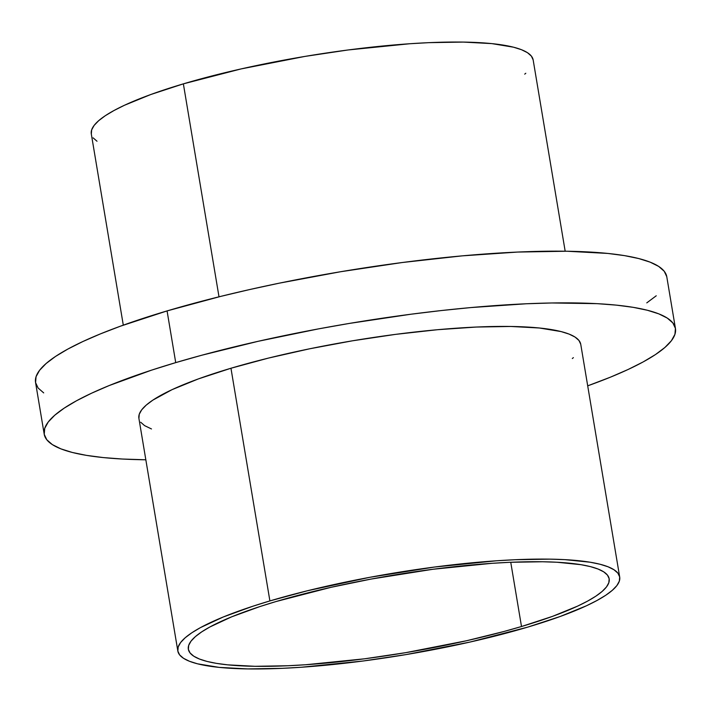 <?xml version="1.0" encoding="UTF-8"?>
<svg xmlns="http://www.w3.org/2000/svg" width="711" height="711" viewBox="0 0 711 711"><rect width="100%" height="100%" fill="white"/><g stroke="black" fill="none" stroke-linecap="round" stroke-linejoin="round"><path stroke-width="1.07" d="M675.45 328.535L666.794 276.828A320.012 58.871 170.5 0 0 491.017 253.569A320.012 58.871 170.5 0 0 167.076 310.911L175.724 362.619A320.012 58.871 -9.5 0 1 499.673 305.277A320.012 58.871 -9.5 0 1 675.45 328.535A320.012 58.871 -9.5 0 1 587.704 385.842L610.473 377.15L628.089 369.489L643.126 361.943L655.435 354.585L664.892 347.475L671.415 340.702L674.935 334.312L675.423 328.384L672.873 322.963L667.3 318.101L658.777 313.853L647.365 310.254L633.19 307.339L616.375 305.135L597.098 303.659L551.887 302.975L526.398 303.766L470.86 307.57L441.353 310.547L411.056 314.209L349.288 323.434L318.404 328.9L258.129 341.307L201.755 355.242L175.724 362.619L151.461 370.182L109.183 385.558L91.559 393.219L76.521 400.764L64.221 408.123L54.756 415.224L48.232 422.005L44.713 428.386L44.233 434.323L46.784 439.745L52.347 444.606L60.879 448.854L72.291 452.454L86.466 455.369L103.273 457.573L122.559 459.039L145.826 459.786A320.012 58.871 -9.5 0 1 44.206 434.172A320.012 58.871 -9.5 0 1 175.724 362.619L167.076 310.911L220.659 296.407L249.472 289.599L279.263 283.174L340.631 271.726L402.408 262.501L462.212 255.862L517.741 252.058L566.88 251.232L607.727 253.427L624.534 255.631L638.709 258.546L650.121 262.146L658.653 266.394L664.216 271.255L666.767 276.677M565.174 251.214L533.17 60A224.009 41.202 170.5 0 0 410.131 43.718A224.009 41.202 170.5 0 0 183.367 83.854L219.006 296.816L183.367 83.854L241.047 68.931L304.859 56.427L348.097 49.966L409.865 43.735L428.84 42.66L463.234 42.082L491.825 43.611L513.511 47.193L521.501 49.717L527.473 52.694L531.366 56.098L533.152 59.893M521.501 626.515A213.344 39.247 -9.5 0 1 305.534 664.749A213.344 39.247 -9.5 0 1 188.344 649.241A213.344 39.247 -9.5 0 1 276.028 601.542L259.853 606.581L231.662 616.828L209.896 626.969L201.693 631.883L195.383 636.612L191.037 641.135L188.691 645.392L188.362 649.347L190.068 652.956L193.783 656.2L199.462 659.035L207.07 661.434L216.526 663.381L227.724 664.847L254.956 666.305L287.715 665.754L305.783 664.732L364.61 658.795L405.794 652.645L466.567 640.735L504.143 631.439L521.501 626.515L552.509 616.366L577.608 606.119L587.633 601.088L595.836 596.182L602.146 591.445L606.492 586.931L608.838 582.673L609.158 578.718L607.461 575.101L603.746 571.866L598.058 569.031L590.459 566.631L581.003 564.685L556.944 562.241L542.564 561.761L509.814 562.303L491.745 563.334L432.919 569.271L371.151 579.065L330.962 587.33L276.028 601.542A213.344 39.247 -9.5 0 1 491.994 563.316A213.344 39.247 -9.5 0 1 609.176 578.816A213.344 39.247 -9.5 0 1 521.501 626.515L510.747 562.268L521.501 626.515M269.896 600.919A224.009 41.202 -9.5 0 1 496.651 560.775A224.009 41.202 -9.5 0 1 619.699 577.056A224.009 41.202 -9.5 0 1 527.633 627.146A224.009 41.202 -9.5 0 1 300.869 667.282A224.009 41.202 -9.5 0 1 177.83 651A224.009 41.202 -9.5 0 1 269.896 600.919L230.959 368.245L269.896 600.919L307.401 590.761L369.764 577.314L434.625 567.031L496.394 560.792L515.359 559.717L549.754 559.139L564.854 559.646L590.121 562.214L600.04 564.258L608.029 566.783L613.993 569.76L617.895 573.155L619.681 576.95L619.343 581.109L616.872 585.58L612.313 590.317L605.692 595.294L597.071 600.44L586.548 605.728L560.197 616.481L527.633 627.146L469.953 642.069L406.141 654.573L362.903 661.034L301.135 667.265L282.16 668.34L247.766 668.918L219.175 667.389L197.489 663.807L189.499 661.283L183.527 658.306L179.634 654.902L177.848 651.107L178.185 646.957L180.647 642.486L185.216 637.74L191.837 632.772L200.449 627.617L223.307 616.97L252.912 606.216L269.896 600.919M619.699 577.056L580.763 344.382A224.009 41.202 170.5 0 0 457.715 328.1A224.009 41.202 170.5 0 0 230.959 368.245A224.009 41.202 170.5 0 0 138.894 418.326L177.83 651M525.785 73.26L524.727 74.148M97.007 141.24L93.105 137.845M91.319 134.05L91.657 129.891L94.128 125.42L98.687 120.683L105.308 115.706L113.929 110.561L124.452 105.272L150.803 94.519L183.367 83.854A224.009 41.202 170.5 0 0 91.301 133.944L123.296 325.158M151.487 428.955L144.591 425.631L140.698 422.227M138.912 418.432L139.249 414.282L141.711 409.812L146.279 405.066L152.901 400.097L172.044 389.655L198.396 378.901L230.959 368.245L268.465 358.086L309.489 348.825L352.443 340.809L395.689 334.357L437.549 329.708L476.423 327.042L510.818 326.465L539.409 328.002L561.103 331.584L569.093 334.099L575.057 337.076L578.958 340.48L580.745 344.275M573.377 357.642L572.319 358.531M656.244 295.776L646.779 302.877M43.7 392.899L38.127 388.037L35.577 382.616L36.065 376.688L39.585 370.298L46.108 363.525L55.565 356.415L67.874 349.057L82.911 341.511L100.527 333.85L120.559 326.145L167.076 310.911A320.012 58.871 170.5 0 0 35.55 382.465L44.206 434.172"/></g></svg>
